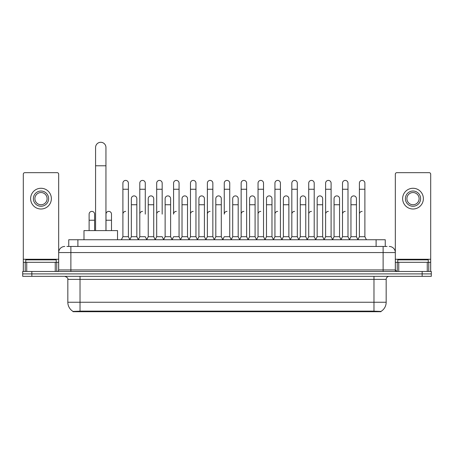 <?xml version="1.0" encoding="UTF-8"?>
<svg xmlns="http://www.w3.org/2000/svg" width="454" height="454" viewBox="0 0 454 454"><rect width="100%" height="100%" fill="white"/><g stroke="black" fill="none" stroke-linecap="round" stroke-linejoin="round"><path stroke-width="0.68" d="M66.914 246.454L70.881 246.454L66.914 246.454L68.747 246.454L68.747 239.746L385.253 239.746L385.253 246.454M380.985 311.711L73.015 311.711L73.015 311.41M67.828 302.256L80.023 302.256L80.023 279.386L67.828 279.386L67.828 302.256A10.675 10.675 0 0 0 73.049 311.427L81.243 311.121L372.757 311.121L380.951 311.427A10.675 10.675 0 0 0 386.172 302.256L386.172 279.386A3.047 3.047 0 0 1 389.22 276.338M431.3 276.338L431.3 273.898L22.7 273.898L22.7 276.338L31.848 276.338L31.848 273.898L22.7 273.898L22.7 271.458L31.848 271.458L31.848 273.898L431.3 273.898L431.3 276.338L31.848 276.338M64.78 246.454A6.101 6.101 0 0 0 58.68 252.555L58.68 269.931A1.527 1.527 0 0 1 57.159 271.458M389.22 246.454A6.101 6.101 0 0 1 395.321 252.555L70.881 252.555L70.881 246.454L387.086 246.454M427.259 271.458L427.259 262.31L430.693 262.31L430.693 271.458L430.693 174.188A1.527 1.527 0 0 0 429.166 172.662L396.841 172.662A1.527 1.527 0 0 0 395.321 174.188L395.321 269.931L396.841 271.458M431.3 271.458L431.3 273.898L431.3 271.458L31.848 271.458M56.239 262.31L56.239 259.87L25.747 259.87L25.747 262.31M55.252 271.458L55.252 262.31L26.741 262.31L26.741 271.458M70.881 271.458L70.881 252.555L58.68 252.555L58.68 174.188A1.527 1.527 0 0 0 57.159 172.662L24.834 172.662A1.527 1.527 0 0 0 23.307 174.188L23.307 262.31L26.741 262.31M55.252 262.31L58.68 262.31M23.307 271.458L23.307 262.31M40.996 191.021A7.622 7.622 0 0 0 33.375 198.642A7.622 7.622 0 0 0 40.996 206.264A7.622 7.622 0 0 0 48.618 198.642A7.622 7.622 0 0 0 40.996 191.021M40.996 192.541A6.101 6.101 0 0 0 34.896 198.642A6.101 6.101 0 0 0 40.996 204.743A6.101 6.101 0 0 0 47.097 198.642A6.101 6.101 0 0 0 40.996 192.541M40.996 209.01A10.368 10.368 0 0 0 51.364 198.642A10.368 10.368 0 0 0 40.996 188.274A10.368 10.368 0 0 0 30.628 198.642A10.368 10.368 0 0 0 40.996 209.01M428.253 262.31L428.253 259.87L397.761 259.87L397.761 262.31M95.578 230.598L95.578 147.476A5.181 5.181 0 0 1 100.76 142.289A5.181 5.181 0 0 1 105.947 147.476A5.181 5.181 0 0 0 100.76 142.289M105.947 230.598L105.947 147.476M117.529 239.746L117.529 230.598L83.99 230.598L83.99 239.746M121.371 239.746L122.898 236.699L128.386 236.699L129.912 239.746M128.386 236.699L128.386 183.149A2.747 2.747 0 0 0 125.645 180.408A2.747 2.747 0 0 1 125.815 180.414M122.898 236.699L122.898 189.25L128.386 189.25M122.898 189.25L122.898 183.149A2.747 2.747 0 0 1 125.645 180.408M138.266 239.746L139.792 236.699L145.28 236.699L146.807 239.746M145.28 214.135L145.28 183.149A2.747 2.747 0 0 0 142.533 180.408A2.747 2.747 0 0 1 142.709 180.414M139.792 236.699L139.792 189.25L145.28 189.25M139.792 189.25L139.792 183.149A2.747 2.747 0 0 1 142.533 180.408M155.16 239.746L156.687 236.699L162.174 236.699L163.695 239.746M162.174 214.135L162.174 183.149A2.747 2.747 0 0 0 159.428 180.408A2.747 2.747 0 0 1 159.598 180.414M156.687 236.699L156.687 189.25L162.174 189.25M156.687 189.25L156.687 183.149A2.747 2.747 0 0 1 159.428 180.408M172.055 239.746L173.576 236.699L179.063 236.699L180.59 239.746M179.063 236.699L179.063 183.149A2.747 2.747 0 0 0 176.322 180.408A2.747 2.747 0 0 1 176.493 180.414M176.322 211.388A2.747 2.747 0 0 0 173.576 214.135L173.576 189.25L179.063 189.25M173.576 189.25L173.576 183.149A2.747 2.747 0 0 1 176.322 180.408M188.943 239.746L190.47 236.699L195.958 236.699L197.484 239.746M195.958 236.699L195.958 183.149A2.747 2.747 0 0 0 193.217 180.408A2.747 2.747 0 0 1 193.387 180.414M190.47 236.699L190.47 189.25L195.958 189.25M190.47 189.25L190.47 183.149A2.747 2.747 0 0 1 193.217 180.408M205.838 239.746L207.364 236.699L212.852 236.699L214.379 239.746M212.852 236.699L212.852 183.149A2.747 2.747 0 0 0 210.106 180.408A2.747 2.747 0 0 1 210.281 180.414M207.364 236.699L207.364 189.25L212.852 189.25M207.364 189.25L207.364 183.149A2.747 2.747 0 0 1 210.106 180.408M222.732 239.746L224.253 236.699L229.747 236.699L231.268 239.746M229.747 236.699L229.747 183.149A2.747 2.747 0 0 0 227 180.408A2.747 2.747 0 0 1 227.17 180.414M227 211.388A2.747 2.747 0 0 0 224.253 214.135L224.253 189.25L229.747 189.25M224.253 189.25L224.253 183.149A2.747 2.747 0 0 1 227 180.408M239.621 239.746L241.148 236.699L246.636 236.699L248.162 239.746M256.561 239.655L255.086 236.699L249.592 236.699L248.117 239.655L246.636 236.699L246.636 183.149A2.747 2.747 0 0 0 243.894 180.408A2.747 2.747 0 0 1 244.065 180.414M231.222 239.655L232.703 236.699L238.191 236.699L239.672 239.655L241.148 236.699L241.148 189.25L246.636 189.25M241.148 189.25L241.148 183.149A2.747 2.747 0 0 1 243.894 180.408M256.516 239.746L258.042 236.699L263.53 236.699L265.057 239.746M281.945 239.746L280.424 236.699L274.937 236.699L273.456 239.655L271.974 236.699L266.487 236.699L265.011 239.655L263.53 236.699L263.53 183.149A2.747 2.747 0 0 0 260.783 180.408A2.747 2.747 0 0 1 260.959 180.414M258.042 236.699L258.042 189.25L263.53 189.25M258.042 189.25L258.042 183.149A2.747 2.747 0 0 1 260.783 180.408M298.84 239.746L297.313 236.699L291.826 236.699L290.35 239.655L288.869 236.699L283.381 236.699L281.9 239.655L280.424 236.699L280.424 189.25L274.937 189.25L274.937 236.699L273.41 239.746M274.937 189.25L274.937 183.149A2.747 2.747 0 0 1 277.854 180.414A2.747 2.747 0 0 1 280.424 183.149L280.424 189.25M315.734 239.746L314.208 236.699L308.72 236.699L307.239 239.655L305.763 236.699L300.276 236.699L298.794 239.655L297.313 236.699L297.313 189.25L291.826 189.25L291.826 236.699L290.305 239.746M291.826 189.25L291.826 183.149A2.747 2.747 0 0 1 294.742 180.414A2.747 2.747 0 0 1 297.313 183.149L297.313 189.25M332.629 239.746L331.102 236.699L325.614 236.699L324.133 239.655L322.658 236.699L317.164 236.699L315.689 239.655L314.208 236.699L314.208 189.25L308.72 189.25L308.72 236.699L307.193 239.746M308.72 189.25L308.72 183.149A2.747 2.747 0 0 1 311.637 180.414A2.747 2.747 0 0 1 314.208 183.149L314.208 189.25M349.518 239.746L347.997 236.699L342.503 236.699L341.028 239.655L339.547 236.699L334.059 236.699L332.578 239.655L331.102 236.699L331.102 189.25L325.614 189.25L325.614 236.699L324.088 239.746M325.614 189.25L325.614 183.149A2.747 2.747 0 0 1 328.531 180.414A2.747 2.747 0 0 1 331.102 183.149L331.102 189.25M357.871 239.746L359.398 236.699L359.398 189.25L364.885 189.25L364.885 236.699L366.412 239.746L364.885 236.699L359.398 236.699L357.922 239.655L356.441 236.699L350.953 236.699L349.472 239.655L347.997 236.699L347.997 189.25L342.503 189.25L342.503 236.699L340.982 239.746M342.503 189.25L342.503 183.149A2.747 2.747 0 0 1 345.42 180.414A2.747 2.747 0 0 1 347.997 183.149L347.997 189.25M359.398 189.25L359.398 183.149A2.747 2.747 0 0 1 362.315 180.414A2.747 2.747 0 0 1 364.885 183.149L364.885 189.25M129.867 239.655L131.342 236.699L136.836 236.699L138.311 239.655M136.836 236.699L136.836 198.642A2.747 2.747 0 0 0 134.259 195.901A2.747 2.747 0 0 1 136.836 198.642M131.342 236.699L131.342 204.743L136.836 204.743M131.342 204.743L131.342 198.642A2.747 2.747 0 0 1 134.259 195.901M146.761 239.655L148.237 236.699L153.724 236.699L155.206 239.655M153.724 236.699L153.724 198.642A2.747 2.747 0 0 0 151.154 195.901A2.747 2.747 0 0 1 153.724 198.642M148.237 236.699L148.237 204.743L153.724 204.743M148.237 204.743L148.237 198.642A2.747 2.747 0 0 1 151.154 195.901M163.65 239.655L165.131 236.699L170.619 236.699L172.1 239.655M170.619 236.699L170.619 198.642A2.747 2.747 0 0 0 168.048 195.901A2.747 2.747 0 0 1 170.619 198.642M165.131 236.699L165.131 204.743L170.619 204.743M165.131 204.743L165.131 198.642A2.747 2.747 0 0 1 168.048 195.901M180.544 239.655L182.026 236.699L187.513 236.699L188.989 239.655M187.513 236.699L187.513 198.642A2.747 2.747 0 0 0 184.943 195.901A2.747 2.747 0 0 1 187.513 198.642M182.026 236.699L182.026 204.743L187.513 204.743M182.026 204.743L182.026 198.642A2.747 2.747 0 0 1 184.943 195.901M197.439 239.655L198.914 236.699L204.408 236.699L205.883 239.655M204.408 236.699L204.408 198.642A2.747 2.747 0 0 0 201.831 195.901A2.747 2.747 0 0 1 204.408 198.642M198.914 236.699L198.914 204.743L204.408 204.743M198.914 204.743L198.914 198.642A2.747 2.747 0 0 1 201.831 195.901M214.328 239.655L215.809 236.699L221.297 236.699L222.778 239.655M221.297 236.699L221.297 198.642A2.747 2.747 0 0 0 218.726 195.901A2.747 2.747 0 0 1 221.297 198.642M215.809 236.699L215.809 204.743L221.297 204.743M215.809 204.743L215.809 198.642A2.747 2.747 0 0 1 218.726 195.901M238.191 236.699L238.191 198.642A2.747 2.747 0 0 0 235.62 195.901A2.747 2.747 0 0 1 238.191 198.642M232.703 236.699L232.703 204.743L238.191 204.743M232.703 204.743L232.703 198.642A2.747 2.747 0 0 1 235.62 195.901M255.086 236.699L255.086 198.642A2.747 2.747 0 0 0 252.509 195.901A2.747 2.747 0 0 1 255.086 198.642M249.592 236.699L249.592 204.743L255.086 204.743M249.592 204.743L249.592 198.642A2.747 2.747 0 0 1 252.509 195.901M271.974 236.699L271.974 198.642A2.747 2.747 0 0 0 269.404 195.901A2.747 2.747 0 0 1 271.974 198.642M266.487 236.699L266.487 204.743L271.974 204.743M266.487 204.743L266.487 198.642A2.747 2.747 0 0 1 269.404 195.901M288.869 236.699L288.869 198.642A2.747 2.747 0 0 0 286.298 195.901A2.747 2.747 0 0 1 288.869 198.642M283.381 236.699L283.381 204.743L288.869 204.743M283.381 204.743L283.381 198.642A2.747 2.747 0 0 1 286.298 195.901M305.763 236.699L305.763 198.642A2.747 2.747 0 0 0 303.193 195.901A2.747 2.747 0 0 1 305.763 198.642M300.276 236.699L300.276 204.743L305.763 204.743M300.276 204.743L300.276 198.642A2.747 2.747 0 0 1 303.193 195.901M322.658 236.699L322.658 198.642A2.747 2.747 0 0 0 320.081 195.901A2.747 2.747 0 0 1 322.658 198.642M317.164 236.699L317.164 204.743L322.658 204.743M317.164 204.743L317.164 198.642A2.747 2.747 0 0 1 320.081 195.901M339.547 236.699L339.547 198.642A2.747 2.747 0 0 0 336.976 195.901A2.747 2.747 0 0 1 339.547 198.642M334.059 236.699L334.059 204.743L339.547 204.743M334.059 204.743L334.059 198.642A2.747 2.747 0 0 1 336.976 195.901M356.441 236.699L356.441 198.642A2.747 2.747 0 0 0 353.87 195.901A2.747 2.747 0 0 1 356.441 198.642M350.953 236.699L350.953 204.743L356.441 204.743M350.953 204.743L350.953 198.642A2.747 2.747 0 0 1 353.87 195.901M94.602 230.598L94.602 214.135A2.747 2.747 0 0 0 92.031 211.394A2.747 2.747 0 0 1 94.602 214.135M89.115 230.598L89.115 220.23L94.602 220.23M89.115 220.23L89.115 214.135A2.747 2.747 0 0 1 92.031 211.394M427.259 262.31L398.748 262.31L398.748 271.458M395.321 262.31L398.748 262.31M395.321 271.458L395.321 269.931L383.119 269.931L383.119 246.454M413.004 191.021A7.622 7.622 0 0 0 405.382 198.642A7.622 7.622 0 0 0 413.004 206.264A7.622 7.622 0 0 0 420.625 198.642A7.622 7.622 0 0 0 413.004 191.021M413.004 192.541A6.101 6.101 0 0 0 406.903 198.642A6.101 6.101 0 0 0 413.004 204.743A6.101 6.101 0 0 0 419.104 198.642A6.101 6.101 0 0 0 413.004 192.541M413.004 209.01A10.368 10.368 0 0 0 423.372 198.642A10.368 10.368 0 0 0 413.004 188.274A10.368 10.368 0 0 0 402.636 198.642A10.368 10.368 0 0 0 413.004 209.01M111.497 230.598L111.497 214.135A2.747 2.747 0 0 0 108.92 211.394A2.747 2.747 0 0 1 111.497 214.135M106.003 230.598L106.003 220.23L111.497 220.23M106.003 220.23L106.003 214.135A2.747 2.747 0 0 1 108.92 211.394M122.898 214.135A2.747 2.747 0 0 1 125.645 211.388M139.792 214.135A2.747 2.747 0 0 1 142.533 211.388M156.687 214.135A2.747 2.747 0 0 1 159.428 211.388M190.47 214.135A2.747 2.747 0 0 1 193.217 211.388M207.364 214.135A2.747 2.747 0 0 1 210.106 211.388M241.148 214.135A2.747 2.747 0 0 1 243.894 211.388M258.042 214.135A2.747 2.747 0 0 1 260.783 211.388M274.937 214.135A2.747 2.747 0 0 1 277.678 211.388M291.826 214.135A2.747 2.747 0 0 1 294.572 211.388M308.72 236.699L308.72 214.135A2.747 2.747 0 0 1 311.467 211.388M325.614 214.135A2.747 2.747 0 0 1 328.356 211.388M347.997 236.699L347.997 214.135M342.503 214.135A2.747 2.747 0 0 1 345.25 211.388M359.398 214.135A2.747 2.747 0 0 1 362.144 211.388M372.757 311.711L372.757 311.121M81.243 311.711L81.243 311.121M77.895 246.454L77.895 239.746M376.105 246.454L376.105 239.746M373.977 276.338L373.977 279.386L80.023 279.386L80.023 276.338M386.172 279.386L373.977 279.386L373.977 302.256L386.172 302.256M373.977 311.177L373.977 302.256L80.023 302.256L80.023 311.177M422.152 276.338L422.152 271.458M58.68 269.931L383.119 269.931L383.119 271.458M58.68 259.262L23.307 259.262M58.657 270.198L58.657 262.31M56.75 262.31L56.75 271.458M23.336 262.31L23.336 271.458M25.237 271.458L25.237 262.31M95.578 165.772L105.947 165.772M430.693 259.262L395.321 259.262M430.664 271.458L430.664 262.31M428.763 262.31L428.763 271.458M395.343 262.31L395.343 270.198M397.25 271.458L397.25 262.31M67.828 279.386C68.259 278.302 67.237 277.286 64.78 276.338"/></g></svg>
